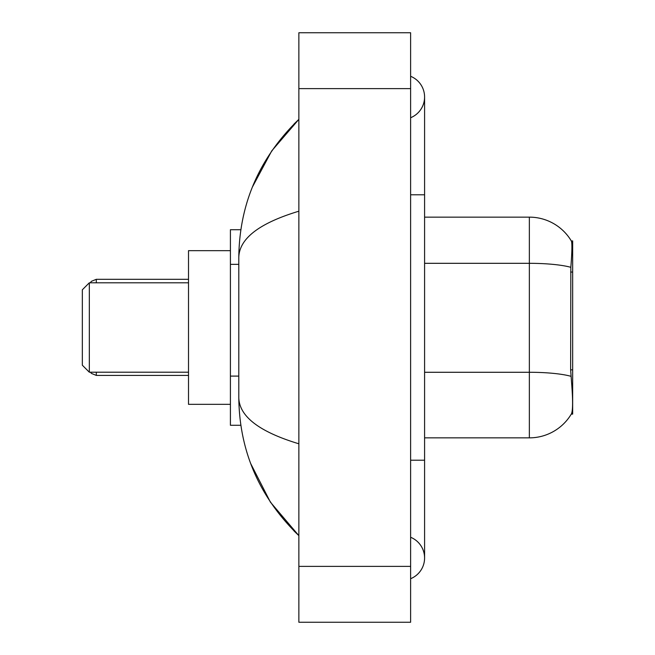 <?xml version="1.0" encoding="UTF-8"?>
<svg xmlns="http://www.w3.org/2000/svg" width="655" height="655" viewBox="0 0 655 655"><rect width="100%" height="100%" fill="white"/><g stroke="black" fill="none" stroke-linecap="round" stroke-linejoin="round"><path stroke-width="0.98" d="M572.658 369.846L570.636 369.846L571.528 381.98C572.937 399.476 572.937 410.046 571.528 413.69L571.283 414.107L572.658 414.107L572.658 240.893L571.389 241.065A48.896 48.896 0 0 0 529.355 217.141A48.896 48.896 0 0 1 571.283 240.893A48.896 48.896 0 0 0 529.355 217.141L424.587 217.141M240.835 229.717L230.413 229.717L230.413 425.283L240.835 425.283M410.619 460.211L424.587 460.211L424.587 97.005A22.352 22.352 0 0 1 410.619 117.728A22.352 22.352 0 0 0 410.619 76.291A22.352 22.352 0 0 1 424.587 97.005A22.352 22.352 0 0 0 410.619 76.291A22.352 22.352 0 0 1 424.587 97.005M410.619 578.709A22.352 22.352 0 0 0 410.619 537.272A22.352 22.352 0 0 1 410.619 578.709A22.352 22.352 0 0 0 424.587 557.995A22.352 22.352 0 0 1 410.619 578.709M298.86 211.205C259.355 223.118 239.329 238.502 238.797 257.374L238.797 397.626C239.239 416.433 259.265 431.825 298.86 443.795M298.86 622.25L410.619 622.25L410.619 32.75L298.86 32.75L298.86 622.25M238.797 257.374C239.394 203.656 259.413 157.65 298.86 119.357L271.751 150.863L252.396 187.052M250.701 463.584L270.409 502.148L298.86 535.643C259.413 497.35 239.394 451.344 238.797 397.626M571.528 413.69A48.896 48.896 0 0 1 529.355 437.859L424.587 437.859M570.636 369.846L570.832 267.314C572.044 252.118 572.233 243.373 571.389 241.065A48.896 48.896 0 0 0 529.355 217.141L529.355 263.318L424.587 263.318M89.326 372.204L89.326 282.796L82.342 289.78L82.342 365.22L89.326 372.204L188.509 372.204M230.413 250.669L188.509 250.669L188.509 404.331L230.413 404.331M572.658 272.062L570.636 272.062M238.797 264.35L230.413 264.35M238.797 376.101L230.413 376.101M410.619 194.789L424.587 194.789M298.86 566.37L410.619 566.37M298.86 88.63L410.619 88.63M529.355 437.859L529.355 263.318A48.896 8.49 180 0 1 570.832 267.314M570.988 376.314A48.896 8.49 180 0 0 529.355 372.277L424.587 372.277M96.31 372.204L96.31 375.413L188.509 375.413M188.509 279.308L96.31 279.308L96.31 282.796M424.587 460.211L424.587 557.995M298.86 119.357L294.005 124.049M298.86 535.643L294.005 530.951M96.31 375.413L91.413 373.407L90.431 372.204M96.31 279.308L91.413 281.314L90.259 282.796M89.326 282.796L188.509 282.796"/></g></svg>
